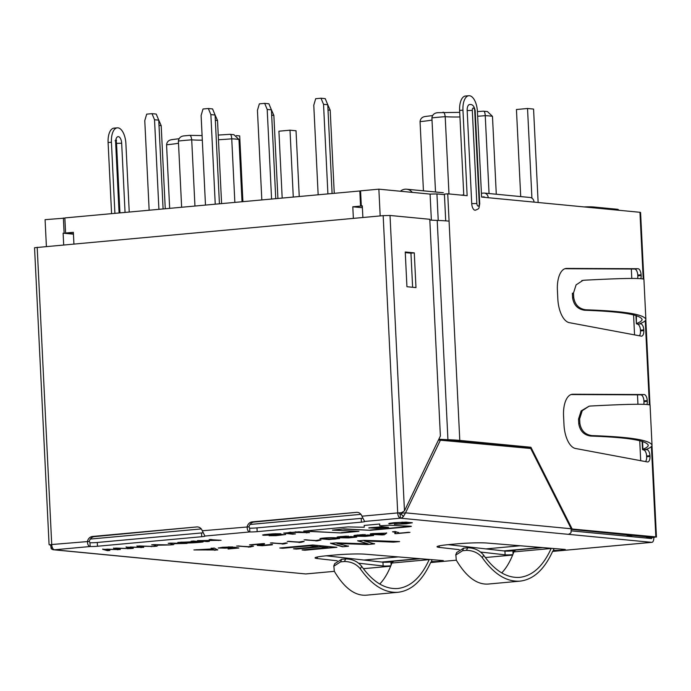 <?xml version="1.0" encoding="UTF-8"?>
<svg xmlns="http://www.w3.org/2000/svg" width="691" height="691" viewBox="0 0 691 691"><rect width="100%" height="100%" fill="white"/><g stroke="black" fill="none" stroke-linecap="round" stroke-linejoin="round"><path stroke-width="1.04" d="M362.317 206.039L361.307 205.944L362.309 205.849L362.879 217.501M73.445 234.171L63.123 233.178L73.436 233.981M46.392 246.402L45.088 219.66L64.859 218.131M361.307 205.944L360.572 190.846L378.867 189.17L430.087 194.093L436.937 193.921L438.232 220.464M444.434 194.646L436.937 193.921M194.948 206.039L191.709 139.832A37.91 2.971 177.2 0 0 178.399 141.042L181.638 207.257M172.422 139.599C168.941 139.841 166.989 141.569 166.557 144.773L169.666 208.354M218.244 135.073L230.025 134.322L233.912 134.693L238.974 139.513L242.023 201.746M218.468 139.72A30.326 2.375 177.2 0 0 231.744 138.813L234.854 202.394M459.722 112.348L437.869 112.685C434.38 112.935 432.393 114.671 431.901 117.893L435.52 191.986M431.901 117.893A37.91 2.971 -2.8 0 1 445.203 116.675L448.986 193.938M489.055 193.54L485.246 115.665A37.91 2.971 -2.8 0 1 492.476 116.356L496.285 194.24M432.005 120.035A30.326 2.375 -2.8 0 1 420.05 121.616L423.436 190.828M64.116 233.092L63.382 217.993M360.935 514.346L250.038 524.469M201.254 528.926L90.357 539.058M380.18 215.92L378.867 189.17M63.693 244.821L63.123 233.178M363.924 560.047L398.301 556.903M485.903 548.904L520.288 545.76M625.934 536.112L633.725 535.404M640.704 460.698L639.728 440.694M637.948 404.252L637.482 394.82M634.554 334.876L633.578 314.88M631.79 278.43L631.332 269.006M448.977 440.202L449.003 440.633M431.365 220.153L430.087 194.093M202.316 140.169A30.326 2.375 177.2 0 1 191.709 139.832C191.269 136.697 190.517 135.211 189.455 135.376L184.367 135.842C180.878 136.092 178.891 137.82 178.399 141.042M202.092 135.566L189.602 135.35M238.974 139.513A37.91 2.971 177.2 0 0 231.744 138.813C231.511 135.678 230.88 134.184 229.861 134.348L230.025 134.322M420.05 121.616C420.482 118.411 422.443 116.684 425.915 116.442M459.947 116.969A30.326 2.375 -2.8 0 1 445.203 116.675C444.762 113.54 444.019 112.054 442.957 112.218L443.104 112.192M477.645 116.243A30.326 2.375 -2.8 0 0 485.246 115.665C485.004 112.521 484.374 111.026 483.355 111.199L487.414 111.536L492.476 116.356M400.4 191.243A10.106 8.871 95.5 0 1 406.584 189.204A10.106 8.871 95.5 0 1 412.259 192.383M347.763 536.406C340.171 536.596 338.193 536.95 341.855 537.46L351.088 536.527L356.686 537.08L348.445 537.918L339.799 537.753L337.096 537.33L337.744 536.89L346.545 536.121M339.782 537.037L341.855 537.46M364.632 534.869C358.56 534.653 353.706 535.801 358.715 535.914L367.949 534.981L373.555 535.534L365.306 536.38L356.668 536.216L353.956 535.784L354.604 535.344L363.423 534.575M356.651 535.49L358.715 535.914M373.235 534.083L370.402 533.806L373.045 533.564L386.666 533.107L384.351 534.748L382.201 534.946L370.29 534.35L373.235 534.083L371.741 533.685M395.252 531.534L398.647 532.683L397.938 533.219L409.962 532.381L395.908 533.668L394.777 533.556L395.693 532.83L394.751 532.191L392.523 531.785L395.252 531.534M269.127 535.715L282.662 534.679L263.375 535.283L262.606 535.024L264.143 534.644L273.118 533.823L280.866 533.772L266 535.024L285.677 534.514L276.02 535.655L269.127 535.715M309.447 532.64L290.738 532.39L286.929 532.951L295.411 533.927L292.561 534.186L283.716 533.124L298.987 531.785L309.447 532.64M394.362 524.288L409.167 522.983L399.959 522.508L389.214 523.864L388.774 523.623L389.525 523.294L394.207 522.681L406.135 522.154L412.302 522.759L406.222 523.838L394.362 524.288M117.746 549.526L113.557 548.317L116.01 548.093L130.314 548.594L116.166 548.326L120.26 549.509L105.231 549.328L109.843 550.459L107.476 550.675L102.7 549.31L117.746 549.526L113.549 548.067M141.145 547.384L136.965 546.175L139.418 545.95L153.713 546.451L139.573 546.192L143.668 547.376L128.638 547.194L133.251 548.326L130.875 548.542L126.108 547.168L141.145 547.384L136.948 545.925M155.743 545.225L151.657 544.836L154.033 544.62L170.53 544.923L157.824 545.225L156.961 546.158L154.223 546.408L155.734 544.974L152.996 544.715M172.292 543.713L168.215 543.325L170.573 543.109L187.08 543.411L174.365 543.713L173.51 544.646L170.772 544.897L172.284 543.463L169.545 543.204M195.389 541.64L191.113 541.234L193.471 541.018L203.111 541.943C196.995 542.858 178.425 543.618 188.634 542.28L177.812 542.444L195.389 541.64L192.444 541.113M185.568 542.815L188.315 542.452M216.767 540.31L209.192 539.576L221.103 540.302L201.755 540.647L209.33 541.373L207.067 541.58L197.419 540.656L216.767 540.31L210.53 539.455M282.645 548.274L279.795 547.998L312.798 544.983L336.897 547.307L304.93 550.226L302.079 549.95L328.147 547.566L320.797 546.857L296.37 549.095L293.52 548.818L317.938 546.59L309.749 545.804L282.645 548.274L281.133 547.877M368.243 543.895L357.748 540.88L363.907 540.319L399.631 541.571L393.525 542.133L364.269 540.915L374.531 543.869L367.422 544.517L336.923 543.411L348.463 546.244L342.563 546.788L330.609 543.359L336.387 542.832L368.243 543.895L357.731 540.63M364.606 521.455A6.314 0.492 -2.8 0 1 364.701 521.541A6.314 0.492 -2.8 0 1 361.41 522.137L257.173 531.655A6.314 0.492 -2.8 0 1 249.831 531.94C248 531.474 247.11 529.721 247.179 526.672A6.314 5.545 95.5 0 1 252.232 521.869L356.47 512.351A6.314 5.545 95.5 0 1 357.385 512.351A6.314 5.545 95.5 0 1 361.946 516.194L364.606 521.455L400.365 518.19L400.184 514.415A1.261 1.106 95.5 0 0 400.944 513.974L403.432 516.427A5.053 4.44 -84.5 0 1 400.365 518.19A5.053 2.393 84.8 0 1 397.714 512.921L399.519 513.093A1.261 0.596 84.8 0 0 400.184 514.415M201.72 536.717A6.314 0.492 177.2 0 0 205.02 536.121A6.314 0.492 177.2 0 0 204.916 536.043L202.264 530.774A6.314 5.545 -84.5 0 0 197.695 526.939A6.314 5.545 -84.5 0 0 196.788 526.931L92.542 536.458A6.314 5.545 -84.5 0 0 87.489 541.26C87.429 544.309 88.318 546.063 90.15 546.521A6.314 0.492 177.2 0 0 97.483 546.244L201.72 536.717L201.539 532.942A6.314 0.492 177.2 0 0 202.817 532.813M305.664 573.945A5.053 2.393 84.8 0 0 305.88 573.945L334.349 571.345L305.664 573.945L221.992 565.903A5.053 4.44 95.5 0 1 221.267 565.903L53.656 549.786A5.053 4.44 -84.5 0 0 54.382 549.794A5.053 2.393 -95.2 0 1 51.73 544.525L49.294 544.879L49.061 544.309L34.55 247.724L383.168 215.644L390.018 215.471L404.468 510.882L440.383 435.995L429.785 219.289L390.018 215.471M571.371 529.41L653.816 537.538A5.053 2.393 84.8 0 1 651.863 542.34A5.053 2.393 84.8 0 1 651.648 542.34L400.365 518.19M343.772 529.107L370.255 530.299L409.236 526.741L411.352 526.361L410.402 526.205L389.214 525.246L379.739 525.816L379.756 524.011L364.235 525.428L364.217 527.242L348.074 526.905L303.703 531.146L341.199 532.96L358.94 531.336L332.457 530.135L343.755 528.857L370.255 530.299M551.245 548.308L551.168 548.481C543.109 566.197 532.614 575.828 519.675 577.374C506.805 578.203 494.782 570.792 483.596 555.141L482.344 557.749C494.013 574.204 506.572 582.003 520.038 581.14C533.478 579.542 544.378 569.539 552.748 551.133L553.802 550.399A5.813 0.458 177.2 0 0 561.671 550.2L562.327 550.14A5.813 0.458 177.2 0 0 565.359 549.587A5.813 0.458 177.2 0 0 564.53 549.397L487.146 543.048A22.743 1.788 177.2 0 0 456.837 543.869L448.908 544.594A22.743 1.788 177.2 0 0 437.04 546.745A22.743 1.788 177.2 0 0 439.338 547.41L459.213 549.647M480.556 552.057L505.121 554.821A5.813 0.458 177.2 0 0 512.8 554.666M390.812 565.808A5.813 0.458 -2.8 0 1 383.134 565.964L358.577 563.2M337.234 560.79L317.359 558.553A22.743 1.788 -2.8 0 1 315.061 557.887A22.743 1.788 -2.8 0 1 326.929 555.737L334.859 555.011A22.743 1.788 -2.8 0 1 365.168 554.191L442.551 560.539A5.813 0.458 -2.8 0 1 443.38 560.729A5.813 0.458 -2.8 0 1 440.348 561.282L439.692 561.342A5.813 0.458 -2.8 0 1 431.815 561.541L431.607 559.641M336.819 537.969L339.583 538.505L329.046 539.533L319.942 538.721C320.84 537.9 333.943 537.313 336.819 537.969M317.67 540.846L304.118 539.861L315.994 540.509L319.596 539.852L320.987 539.991L317.67 540.803M300.81 542.392L287.249 541.407L299.125 542.046L302.727 541.399L304.126 541.528L300.81 542.34M283.941 543.929L270.388 542.945L282.265 543.592L285.867 542.936L287.257 543.066L283.941 543.929M271.865 544.396L272.289 544.828L262.312 545.726L257.251 545.432L261.613 544.007L249.52 544.853L263.902 543.541L264.411 543.972L260.412 545.139L260.904 545.424L271.865 544.396M250.211 547.013L236.659 546.028L248.535 546.676L252.137 546.02L253.528 546.149L250.211 546.961M235.363 548.067L218.235 548.049L222.64 547.272L232.91 546.952L221.345 547.756L225.335 548.153L234.914 547.237L238.861 548.006L228.099 548.991L235.363 548.067L233.342 547.652M205.4 549.552L215.005 549.993L211.187 548.352L214.245 548.075L217.725 549.967L193.903 549.932L212.405 548.913L211.17 548.101M379.739 584.05C384.524 579.084 388.567 572.079 391.875 563.035L429.18 559.624C421.13 577.339 410.635 586.97 397.696 588.516C384.827 589.345 372.803 581.934 361.618 566.283C357.731 561.489 352.427 559.036 345.699 558.924L344.455 561.507C351.183 561.619 356.487 564.081 360.365 568.892C372.034 585.346 384.593 593.146 398.051 592.282C411.499 590.684 422.4 580.682 430.769 562.275L431.469 561.55M345.699 558.924L341.639 559.295L334.893 563.571M398.051 592.282L366.057 595.21C354.794 595.867 344.204 587.894 334.306 571.267L333.874 566.145L340.62 561.861L344.455 561.507M391.875 563.035L393.568 561.196L420.543 558.734M392.505 561.852A5.813 0.458 -2.8 0 1 391.598 561.938L390.942 561.999A5.813 0.458 -2.8 0 1 382.952 562.189L326.238 555.797M483.596 555.141C479.718 550.347 474.415 547.894 467.677 547.782L463.618 548.153L462.599 550.718L455.853 555.003L456.285 560.125C466.192 576.752 476.773 584.724 488.036 584.068L520.038 581.14M482.344 557.749C478.474 552.938 473.171 550.477 466.434 550.364L462.599 550.718M551.168 548.481L513.854 551.893L515.546 550.053L542.521 547.592M456.872 552.429L463.618 548.153M513.854 551.893C510.545 560.937 506.503 567.942 501.718 572.908M553.448 550.407L553.586 548.499M640.738 323.82L637.292 324.114L640.738 323.82A5.813 2.747 84.8 0 1 643.796 329.875L643.831 330.618A5.813 2.747 84.8 0 1 641.585 336.146A5.813 2.747 84.8 0 1 641.222 336.128L569.315 322.662A22.743 10.754 84.8 0 1 557.836 299.039L557.395 290.047A22.743 10.754 84.8 0 1 566.179 268.436A22.743 10.754 84.8 0 1 566.663 268.419L637.923 268.713A5.813 2.747 84.8 0 1 641.101 274.776L641.136 275.519A5.813 2.747 84.8 0 1 640.842 278.637M639.382 335.783A5.813 2.747 84.8 0 0 640.505 330.929L640.462 330.177A5.813 2.747 84.8 0 0 637.413 324.122M637.62 278.482A5.813 2.747 84.8 0 0 637.81 275.83L637.767 275.078A5.813 2.747 84.8 0 0 634.597 269.024L564.884 268.73M645.869 319.277L643.917 279.311C641.956 277.903 622.09 278.205 584.318 280.218L582.902 280.399L576.087 284.891L573.487 293.044L572.381 293.252L572.606 297.856L573.703 297.398C574.886 304.696 578.911 308.825 585.761 309.784C623.697 311.071 643.736 314.241 645.869 319.277C645.912 320.659 644.081 322.049 640.358 323.448L640.592 323.362M573.487 293.044L573.703 297.398M636.402 315.649L636.359 323.708L637.292 324.114M636.774 323.388C640.358 322.041 642.12 320.702 642.077 319.38C640.056 314.552 620.915 311.511 584.655 310.25C577.814 309.292 573.798 305.163 572.606 297.856M589.06 406.204L581.131 410.912L578.531 419.074L579.645 418.858L582.237 410.704L589.06 406.213L590.468 406.032C628.249 404.028 648.106 403.725 650.067 405.133L652.019 445.099C649.885 440.055 629.855 436.893 591.919 435.598C585.061 434.648 581.045 430.519 579.853 423.212L579.645 418.858M578.531 419.074L578.756 423.678C579.948 430.977 583.964 435.114 590.814 436.064L591.919 435.598M652.019 445.099C652.071 446.472 650.231 447.863 646.517 449.262L643.442 449.927L642.518 449.521L642.932 449.21C646.508 447.863 648.279 446.524 648.236 445.194C646.206 440.366 627.065 437.325 590.814 436.064M646.75 449.176L646.888 449.642A5.813 2.747 -95.2 0 1 649.946 455.689L649.981 456.44A5.813 2.747 -95.2 0 1 647.743 461.959A5.813 2.747 -95.2 0 1 647.372 461.942L575.465 448.476A22.743 10.754 -95.2 0 1 563.994 424.861L563.554 415.861A22.743 10.754 -95.2 0 1 572.329 394.259A22.743 10.754 -95.2 0 1 572.813 394.233L644.072 394.535A5.813 2.747 -95.2 0 1 647.251 400.59L647.286 401.341A5.813 2.747 -95.2 0 1 646.992 404.451M643.442 449.927L643.563 449.945A5.813 2.747 -95.2 0 1 646.621 456L646.655 456.742A5.813 2.747 -95.2 0 1 645.532 461.597M571.034 394.544L640.747 394.837A5.813 2.747 -95.2 0 1 643.926 400.901L643.96 401.644A5.813 2.747 -95.2 0 1 643.779 404.304M119.94 212.897L116.537 143.357A2.531 1.192 84.8 0 0 116.123 141.595M129.234 212.042L125.892 143.624A15.159 7.169 84.8 0 0 117.28 127.835L113.955 128.137A15.159 7.169 84.8 0 0 108.098 142.545L111.579 213.657M117.28 127.835A15.159 7.169 84.8 0 0 111.424 142.234L114.905 213.355M405.237 251.999L406.939 286.722L415.973 287.594L414.28 252.863L405.237 251.999M412.622 287.266L410.946 253.165L414.28 252.863M410.946 253.165L405.272 252.621M49.294 544.879L51.747 544.819M399.519 513.093L401.549 512.705L404.468 510.882M429.828 220.058A82.134 6.444 177.2 0 0 437.213 220.42A82.134 6.444 -2.8 0 1 449.072 221.146L447.733 193.817L444.408 194.119L445.712 220.87M438.845 439.208A82.134 6.444 177.2 0 0 447.932 439.692A82.134 6.444 -2.8 0 1 459.791 440.417L530.904 447.258L527.578 447.561L456.466 440.72A78.342 6.15 -2.8 0 0 445.159 440.037A85.926 6.737 -2.8 0 1 440.754 439.839M440.521 439.83A85.926 6.737 -2.8 0 1 438.595 439.718M461.26 195.121L463.756 194.888M481.411 193.281L483.545 193.083A5.053 4.44 -84.5 0 1 484.279 193.083L530.075 197.488A5.053 4.44 95.5 0 1 534.022 202.109L488.226 197.712A5.053 4.44 -84.5 0 0 484.279 193.083M488.226 197.712L481.601 197.073L483.735 196.857A1.261 1.106 95.5 0 1 484.711 197.376M402.749 512.057L402.222 513.154L405.548 512.843L403.432 516.427M440.573 439.822L405.548 512.843L571.224 528.77L530.714 448.485L438.457 440.02M51.773 545.164L50.693 545.259L50.892 544.845M356.47 512.351L254.038 522.042A6.314 5.545 -84.5 0 0 248.985 526.844L202.264 530.774M196.788 526.931L94.356 536.631A6.314 5.545 -84.5 0 0 89.294 541.433L51.73 544.525L37.184 247.248M401.549 512.705L397.714 512.921L383.168 215.644M474.717 110.638L475.175 110.75C474.346 106.172 472.489 104.099 469.612 104.531A6.314 2.989 84.8 0 0 467.168 110.534L472.307 110.405L476.859 203.508A2.531 1.192 84.8 0 0 478.189 206.143A2.531 1.192 84.8 0 0 479.269 203.741L474.717 110.638A2.531 1.192 84.8 0 0 473.387 108.003A2.531 1.192 84.8 0 0 472.307 110.405M479.269 203.741L479.727 203.862C478.613 209.053 479.874 208.293 475.313 210.219A6.314 2.989 84.8 0 1 471.728 203.638L467.168 110.534M481.601 197.073L477.412 111.519A15.159 7.169 84.8 0 0 468.809 95.721A15.159 7.169 84.8 0 0 462.953 110.128L467.142 195.683L447.733 193.817M468.809 95.721L465.475 96.023A15.159 7.169 84.8 0 0 459.627 110.43L463.782 195.363M527.578 447.561L527.907 448.217M571.267 528.926L655.837 536.907L651.414 446.516M530.904 447.258L572.079 528.857M400.944 513.974L402.222 513.154M567.976 534.298A5.053 4.44 95.5 0 0 571.042 532.536L571.224 528.77M52.231 547.237L51.177 548.602A5.053 4.44 -84.5 0 0 53.656 549.786M51.177 548.602L50.693 545.259M89.294 541.433L89.96 542.746L90.15 546.521L54.382 549.794L221.992 565.903M248.985 526.844L249.65 528.166L249.831 531.94L204.916 536.043M584.025 206.92A12.637 0.993 -2.8 0 1 593.431 206.972L593.474 207.827M593.431 206.972L617.538 209.287A5.053 2.393 -95.2 0 1 618.92 210.271M643.217 278.939L639.961 212.292L534.022 202.109M653.816 537.538L655.837 536.907M89.96 542.746A6.314 0.492 177.2 0 0 97.301 542.47L201.539 532.942M249.65 528.166A6.314 0.492 177.2 0 0 256.983 527.881L257.173 531.655M362.499 518.224A6.314 0.492 177.2 0 1 361.22 518.362L256.983 527.881M645.325 537.978L652.002 537.365A1.261 0.596 -95.2 0 1 651.518 538.565A1.261 0.596 -95.2 0 1 651.466 538.565L571.44 530.878M639.961 212.292L640.574 212.457L643.839 279.181M448.217 544.655L504.931 551.047A5.813 0.458 177.2 0 0 512.921 550.857L513.577 550.796A5.813 0.458 177.2 0 0 514.484 550.71M368.882 528.036L381.087 526.922L388.532 527.259L376.336 528.373L368.873 527.786L381.087 526.922M381.069 526.672L388.532 527.259M370.238 530.049L411.007 526.248M379.748 524.011L379.739 525.816M304.023 531.008L341.199 532.96M341.181 532.701L357.083 531.249M343.755 528.857L332.457 530.135M397.636 541.502L393.525 542.133M393.516 541.882L364.269 540.915M374.522 543.618L367.422 544.517M367.413 544.266L336.923 543.411M348.454 545.994L342.563 546.788M342.555 546.538L330.6 543.109M335.55 547.177L304.93 550.226M304.921 549.976L303.418 549.829M320.797 546.857L328.147 547.566M320.779 546.607L296.37 549.095M296.361 548.844L294.858 548.697M309.749 545.804L317.938 546.59M309.741 545.545L282.636 548.023M219.755 540.172L218.676 540.517M218.658 540.267L216.767 540.284M207.982 541.243L207.067 541.58M207.05 541.329L198.758 540.535M201.763 541.813L199.682 542.003M189.248 542.798L185.827 542.685M188.626 542.115L190.327 542.064M183.961 542.159L180.731 542.176M199.682 542.055L196.494 541.753L188.678 542.763L199.682 542.055L196.486 541.494L188.272 542.668M196.486 541.494L195.38 541.597M173.51 544.646L174.365 543.713M173.501 544.396L170.763 544.646M156.961 546.158L157.824 545.225M156.952 545.907L154.214 546.158M151.718 546.382L151.277 546.676M151.26 546.426L141.05 546.011M143.65 547.125L140.834 547.635M140.869 547.376L130.254 547.022M133.233 548.075L130.875 548.542M130.867 548.291L126.099 546.918M128.31 548.524L127.87 548.818M127.861 548.568L117.651 548.144M120.251 549.259L117.427 549.768M117.47 549.509L106.803 549.155M109.834 550.209L107.476 550.675M107.459 550.425L102.691 549.051M409.141 522.776L402.015 522.189M394.768 522.629L391.996 523.191M392.453 523.389L389.214 523.864M412.181 522.664L405.988 523.614M399.484 524.011L396.228 524.063M308.1 532.511L306.597 532.899M306.588 532.649L295.299 531.854M290.531 532.156L286.929 532.951M294.064 533.798L292.561 534.186M292.552 533.936L283.897 533.003M282.645 534.428L280.641 534.298M278.827 534.376L262.761 534.938M279.173 533.694L278.274 534.031M278.266 533.78L274.698 533.746M269.274 534.1L265.594 534.903M285.478 534.402L279.319 535.171M274.025 535.499L270.907 535.534M398.621 532.467L397.938 533.219M408.614 532.251L395.908 533.668M395.9 533.409L394.768 533.305M395.675 532.623L393.585 531.69M386.649 532.847L384.351 534.748M384.334 534.497L382.201 534.946M382.183 534.687L374.565 534.212M374.548 533.953L373.235 534.074M382.52 534.48L384.032 533.34L377.208 533.97L382.52 534.48M373.641 535.249L369.616 535.853M362.905 536.199L353.956 535.542M365.159 534.558L364.615 534.618M370.696 535.318L367.171 535.007M361.946 535.335L360.529 535.663L361.445 536.121C365.755 536.285 368.847 536.086 370.721 535.534C371.136 534.946 360.356 535.413 360.538 535.914M357.739 534.929L356.634 535.24M356.781 536.786L352.747 537.391M346.044 537.736L337.087 537.08M348.299 536.104L347.754 536.156M353.835 536.855L350.311 536.544M345.085 536.872L343.66 537.201L344.576 537.658C348.895 537.823 351.987 537.624 353.852 537.08C354.267 536.484 343.496 536.95 343.677 537.451M340.87 536.466L339.756 537.037M336.742 538.41L329.547 537.71M323.682 538.039L322.792 538.565C323.112 539.308 336.241 539.524 336.759 538.669L334.099 538.22C328.683 537.814 324.908 537.935 322.775 538.565M339.445 538.384L335.912 538.928M329.857 539.265L320.071 538.591M320.019 539.896L315.968 541.001M315.96 540.751L305.448 539.74M303.15 541.433L299.108 542.547M299.091 542.288L288.588 541.286M283.941 543.877L282.239 544.085M282.23 543.834L271.718 542.824M286.29 542.979L283.941 543.912M250.919 544.983L261.613 544.007M264.558 543.644L260.343 545.052M272.487 544.517L268.669 545.069M262.26 545.475L257.38 545.294M252.552 546.054L248.51 547.168M248.501 546.909L237.989 545.907M233.333 547.402L230.578 547.79M224.938 548.162L218.382 547.928M231.036 546.883L230.207 547.22M230.189 546.961L228.255 546.918M222.338 547.298L221.18 547.868M237.98 547.833L228.099 548.991M217.708 549.716L214.564 550.261M214.797 549.984L196.244 549.716M215.005 549.993L212.845 549.112L205.417 549.786M73.92 243.888L73.35 232.314L65.593 233.022L64.85 217.924L359.821 190.984L360.564 206.082L352.799 206.79L353.369 218.365M360.581 191.053L359.821 190.984M362.326 206.246L360.564 206.082M73.427 233.774L65.593 233.022M362.395 207.715L352.799 206.79M165.261 208.751L161.193 125.667L158.507 119.56M161.193 125.667L159.008 125.46M293.278 197.056L290.004 130.184L296.033 130.763L299.246 196.512M290.004 130.184L278.914 131.204L282.187 198.075M236.357 135.591L239.699 135.911L242.912 201.66M531.923 198.153L527.535 108.487L533.564 109.066L538.134 202.506M527.535 108.487L516.445 109.506L520.703 196.589M163.093 208.95L158.749 120.156L156.226 114.067L152.003 113.661L146.682 114.145L144.773 120.64L149.152 210.228M158.913 209.33L154.534 119.75L152.003 113.661M158.749 120.156L154.534 119.75M221.595 203.612L217.527 120.519L214.841 114.421M217.527 120.519L215.342 120.312M277.929 198.464L273.861 115.38L271.174 109.273M273.861 115.38L271.675 115.164M334.254 193.316L330.194 110.232L327.508 104.125M330.194 110.232L328.009 110.024M219.427 203.802L215.082 115.008L212.56 108.919L208.337 108.513L203.016 108.997L201.107 115.492L205.486 205.08M215.246 204.191L210.867 114.602L208.337 108.513M215.082 115.008L210.867 114.602M275.761 198.662L271.416 109.86L268.894 103.771L264.67 103.365L259.35 103.857L257.441 110.344L261.82 199.932M271.58 199.043L267.201 109.454L264.67 103.365M271.416 109.86L267.201 109.454M332.095 193.515L327.75 104.712L325.228 98.632L321.004 98.226L315.683 98.709L313.774 105.205L318.154 194.784M327.914 193.895L323.535 104.306L321.004 98.226M327.75 104.712L323.535 104.306M166.557 144.773A30.326 2.375 177.2 0 0 178.503 143.192M651.648 542.34L552.636 551.383M512.644 555.037L485.324 557.533L512.636 555.063M430.648 562.552L456.328 560.202L430.657 562.526M363.362 568.693L390.657 566.205L363.345 568.676M361.618 566.283L360.365 568.892M341.639 559.295L340.62 561.861M390.942 561.999L391.097 565.1M382.952 562.189L383.134 565.964M391.598 561.938L391.676 563.562M440.305 560.349L440.348 561.282M439.64 560.297L439.692 561.342M431.728 559.65L431.815 561.541M317.281 557.006L317.359 558.553M467.677 547.782L466.434 550.364M553.707 548.507L553.802 550.399M640.505 330.929L643.831 330.618M640.462 330.177L643.796 329.875M565.696 268.505L566.663 268.419M634.597 269.024L637.923 268.713M637.767 275.078L641.101 274.776M637.81 275.83L641.136 275.519M584.655 310.25L585.761 309.784M578.756 423.678L579.853 423.212M642.932 449.21L642.552 441.471M571.846 394.319L572.813 394.233M646.655 456.742L649.981 456.44M643.563 449.945L646.888 449.642M646.621 456L649.946 455.689M640.747 394.837L644.072 394.535M643.926 400.901L647.251 400.59M643.96 401.644L647.286 401.341M125.054 212.422L121.668 143.218L116.537 143.357M119.534 212.932L116.105 142.761L115.647 142.64L119.085 212.975M111.424 142.234L108.098 142.545M121.668 143.218A6.314 2.989 84.8 0 0 118.351 136.645A6.314 2.989 84.8 0 0 115.647 142.64M447.932 439.692L437.213 220.42M254.038 522.042L252.232 521.869M94.356 536.631L92.542 536.458M471.728 203.638L476.859 203.508M459.791 440.417L449.072 221.146M459.627 110.43L462.953 110.128M397.714 512.921L361.946 516.194M649.376 404.753L645.264 320.693M97.301 542.47L97.483 546.244M361.22 518.362L361.41 522.137M381.743 562.051L419.264 558.63M503.722 550.908L541.243 547.488M562.284 549.207L562.327 550.14M561.619 549.155L561.671 550.2M504.931 551.047L505.121 554.821M439.26 545.864L439.338 547.41M512.921 550.857L513.076 553.957M513.577 550.796L513.663 552.42M171.817 139.642L179.004 138.727M425.319 116.485L432.497 115.578M477.421 111.596L483.519 111.165M406.584 189.204L443.354 192.746M333.736 566.093L334.764 563.519M635.962 315.519L636.368 323.716M582.902 280.391L581.787 280.598M642.518 449.539L642.12 441.333M116.105 142.761L116.485 140.048L115.103 140.722M475.175 110.75L479.727 203.862M656.45 537.062L651.976 445.548M649.989 404.995L645.817 319.734M651.863 542.34L552.627 551.409M456.742 552.377L455.723 554.951"/></g></svg>
